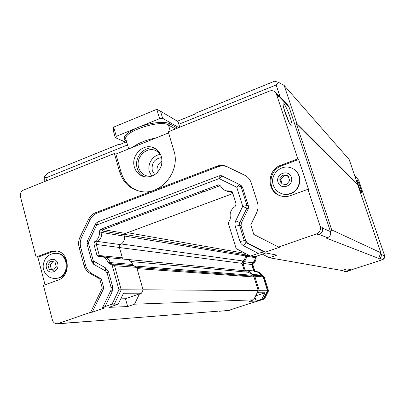 <?xml version="1.0" encoding="UTF-8"?>
<svg xmlns="http://www.w3.org/2000/svg" width="405" height="405" viewBox="0 0 405 405"><rect width="100%" height="100%" fill="white"/><g stroke="black" fill="none" stroke-linecap="round" stroke-linejoin="round"><path stroke-width="0.61" d="M113.284 130.577L113.663 127.119L116.311 136.328L115.303 137.619L113.284 130.577M156.821 109.335L160.491 111.183L162.628 118.311L159.61 118.65L156.821 109.335L113.663 127.119M178.782 127.585L162.628 118.311M160.491 111.183L178.053 121.606L179.749 127.195M126.461 141.345L126.461 141.345C121.277 138.004 125.034 133.422 137.72 127.585L159.61 118.65M137.857 127.529C149.688 122.604 165.134 120.892 169.73 123.824L168.45 125.018L170.252 131.018M177.355 128.162L169.73 123.824M128.689 148.929L125.894 139.274C122.259 131.99 160.258 119.217 168.45 125.018L175.416 128.942M156.198 137.872C145.957 140.014 138.059 143.193 132.496 147.395M114.397 153.485L23.546 190.036C20.964 191.398 19.921 193.605 20.422 196.653L36.091 257.069L50.428 251.687L54.7 250.903C69.25 250.062 72.176 275.785 57.92 280.154L43.441 285.414L52.397 319.95C53.323 322.689 55.085 323.939 57.687 323.691L90.639 312.306L102.268 288.122L99.751 278.903L89.91 273.304C86.989 271.573 85.03 268.96 84.032 265.467L79.102 247.237C78.216 243.739 78.535 240.332 80.063 237.011L88.411 219.535C90.037 216.255 92.436 213.972 95.615 212.691L216.781 166.258C219.88 165.108 222.937 165.083 225.965 166.177L244.514 175.107C247.819 176.777 250.082 179.425 251.302 183.05L257.357 202.146C258.466 205.851 258.182 209.486 256.507 213.055L250.761 224.805L253.773 234.409L278.61 247.055L316.502 233.903C319.742 232.399 320.978 229.908 320.198 226.42L307.927 189.302L290.623 195.59C287.211 196.79 283.824 196.86 280.457 195.812C266.51 192.01 266.779 169.806 280.751 165.296L297.867 158.876L276.473 94.168L275.061 91.986C273.441 90.634 271.588 90.34 269.502 91.09L168.227 131.833L173.841 150.528C181.04 171.457 160.385 196.207 140.171 191.327C129.863 188.922 123.029 182.452 119.657 171.917L114.397 153.485L115.881 154.072L168.546 132.911M116.311 136.328L137.72 127.585M138.125 190.851C129.615 187.667 123.945 181.526 121.13 172.429L115.881 154.072M134.409 167.194C136.014 172.181 139.219 175.345 144.023 176.686C152.143 177.765 157.91 174.155 161.327 165.853C163.174 157.094 160.41 150.974 153.034 147.491C142.606 143.34 130.673 156.052 134.409 167.194M126.892 142.732L115.303 137.619M280.123 96.982L276.149 84.979L178.853 124.239M127.534 144.944L45.886 177.886L46.651 180.741M357.645 178.813L358.708 180.321L371.299 217.45M371.456 217.394L384.573 255.54C385.033 257.494 384.34 258.876 382.497 259.696L352.309 269.533L345.86 272.049L342.341 270.429M249.45 303.573L228.592 310.453M278.61 247.055L279.46 247.263L265.321 252.168L247.48 242.99L245.779 240.94L241.076 225.838L241.294 223.13L248.275 208.838L248.488 206.13L242.524 187.171L240.843 185.191L223.454 176.671L221.434 175.735L219.272 175.795L97.458 222.031L95.646 223.747L87.237 241.324L86.999 243.896L91.986 262.202L93.469 264.166L105.614 271.011L107.117 272.995L111.157 287.661L110.919 290.284L102.389 307.987L104.728 307.886L92.239 312.22L90.639 312.306M99.751 278.903L101.316 278.964L91.505 273.385C88.599 271.659 86.645 269.057 85.647 265.579L80.737 247.43C79.846 243.947 80.165 240.55 81.689 237.244L90.001 219.839C91.621 216.574 94.016 214.301 97.18 213.025L217.885 166.814C220.963 165.67 224.011 165.645 227.028 166.738L245.405 175.583M102.268 288.122L103.827 288.142L101.316 278.964M92.239 312.22L103.827 288.142M61.924 323.362L60.861 323.448M217.981 311.202L82.402 321.909M226.597 310.686L229.544 310.306M249.364 303.75L264.526 298.956L261.878 299.158L256.137 301.057L249.1 301.36L253.682 299.842L134.516 304.195L127.661 306.555L108.94 307.36L118.23 304.14L112.048 304.155L105.042 306.59L102.389 307.987M105.042 306.59L112.139 291.858L112.615 286.578L108.55 271.836L105.528 267.857L93.317 260.957L88.315 242.635L96.744 224.957L219.151 178.59L236.748 187.242L242.722 206.312L235.69 220.796L239.77 222.659L246.802 208.271L247.015 205.548L241.015 186.457L239.325 184.467L221.834 175.902L219.226 178.59M101.817 256.507L102.435 256.567C106.14 256.704 108.732 258.638 110.206 262.369L111.071 263.432L108.768 263.25L112.119 265.123L118.964 289.808L112.048 304.155M108.768 263.25L107.902 262.177C106.419 258.42 103.812 256.476 100.086 256.335L98.653 256.471L96.906 255.074L93.854 243.942L94.805 241.496C98.121 239.294 99.66 236.105 99.417 231.923L100.237 229.438L201.963 190.963L218.68 184.857L220.796 186.335C222.031 188.644 223.889 190.153 226.365 190.856L231.169 191.028L232.531 192.365L236.135 203.923L235.123 206.504C231.098 209.172 229.513 212.898 230.359 217.682L230.197 219.191L228.288 223.104L236.145 248.589L250.508 256.056L258.284 253.353L263.944 251.895L245.997 242.651L244.286 240.59L239.557 225.388L239.77 222.659L241.294 223.13M235.69 220.796L234.991 223.099L235.143 225.879L239.983 241.522L241.046 243.643L243.066 245.476L258.284 253.353M219.151 178.59L219.272 175.795M236.697 187.181L239.325 184.467L240.843 185.191M236.748 187.242L241.015 186.457L242.524 187.171M242.722 206.312L247.015 205.548L248.488 206.13M242.716 206.398L248.275 208.838M93.363 261.017L93.469 264.166M93.317 260.957L91.986 262.202M88.315 242.635L86.999 243.896M88.325 242.56L87.237 241.324M96.744 224.957L95.646 223.747M96.8 224.907L97.458 222.031M262.45 254.203L256.522 256.259L256.051 257.681C256.249 260.081 255.347 261.903 253.348 263.149L252.801 264.546L254.791 270.94L255.383 271.639M255.545 256.542L255.277 257.555C255.474 259.959 254.568 261.787 252.563 263.037L252.011 264.445L254.011 270.864L255.089 271.669L255.965 271.598C258.243 271.694 259.853 272.818 260.795 274.975L261.554 275.041C260.643 272.945 259.089 271.826 256.881 271.674M261.554 275.041L264.141 276.731L268.545 290.8L264.526 298.956M352.471 269.477L352.745 269.619M262.384 254.173L269.315 257.752L276.899 255.135L265.852 252.968L255.54 256.547L250.508 256.056M232.136 191.646L227.969 191.54L226.036 190.765M220.183 185.627L203.766 191.798L202.014 191.13M203.528 191.707L117.926 223.894L115.668 223.454M117.926 223.894L115.714 223.616M117.971 224.056L102.576 229.843L100.237 229.438M102.576 229.843L101.766 232.308C102.004 236.464 100.475 239.633 97.175 241.82L96.233 244.25L99.276 255.312L99.944 256.34M111.071 263.432L114.407 265.295L112.119 265.123M114.407 265.295L121.222 289.823L118.964 289.808M121.222 289.823L114.342 304.079M265.321 252.168L263.944 251.895M260.795 274.975L263.392 276.676L267.811 290.795L263.776 298.981M267.811 290.795L268.545 290.8M263.392 276.676L264.141 276.731M255.96 271.892C258.112 271.978 259.635 273.041 260.526 275.081L263.159 276.878L267.502 290.775L263.397 299.108M269.315 257.752L342.109 270.505L346.994 268.885L350.973 269.664L344.878 271.684L345.799 271.841L345.399 271.973M255.256 256.497L254.998 257.6C255.18 259.873 254.33 261.6 252.436 262.779L251.743 264.536L253.743 270.955L254.32 271.735M157.332 172.576C156.279 167.614 157.859 163.726 162.066 160.917M154.756 174.697L152.28 170.632C151.343 163.053 154.482 158.704 161.701 157.585M155.059 150.285C145.866 146.681 135.397 157.874 138.692 167.67C140.1 172.044 142.909 174.828 147.116 176.023L151.764 176.205L149.41 171.75C146.944 164.157 152.908 154.902 160.618 154.416L158.132 151.9L155.059 150.285L157.089 151.217M155.495 148.655C145.167 144.742 133.534 157.292 137.219 168.252C138.404 172.12 140.707 174.94 144.119 176.712M55.039 262.126L56.249 266.718L53.283 270.332L49.111 269.35L47.911 264.764L50.873 261.159L55.039 262.126M47.911 264.764L50.19 264.916L52.888 261.625M49.111 269.35L51.389 269.472L50.19 264.916M53.566 269.988L51.389 269.472M288.102 175.765L289.697 180.655L286.269 184.66L281.262 183.764L279.678 178.888L283.09 174.889L288.102 175.765M283.09 174.889L284.168 175.588L288.274 176.302M279.678 178.888L280.776 179.557L284.168 175.588M282.199 183.931L280.776 179.557M56.938 253.409C68.84 253.459 70.698 274.418 59.049 277.987L54.786 278.579M294.359 169.624C303.142 175.147 300.799 190.456 290.653 193.666C287.717 194.699 284.806 194.744 281.921 193.798L279.708 192.805M45.046 284.831L37.873 257.215L36.091 257.069M37.873 257.215L52.159 251.859L56.735 251.08M297.867 158.876L298.632 159.484L308.65 189.773L307.927 189.302M278.564 195.053C267.017 189.231 269.047 169.968 281.586 165.868L298.632 159.484M276.635 93.641L277.562 94.284L278.994 96.805L275.577 92.527M318.553 234.703C321.752 233.224 322.967 230.764 322.203 227.327L322.426 228.01C323.099 231.022 322.036 233.174 319.236 234.465L318.553 234.703L316.502 233.903M382.497 259.696L381.844 259.443L382.244 259.311C383.869 258.587 384.477 257.367 384.077 255.646L383.94 255.256L384.573 255.54M358.708 180.321L354.669 175.486M380.771 253.069L381.216 254.365C381.632 256.147 380.999 257.408 379.318 258.157L378.604 258.395L326.339 238.105L327.468 237.715L319.236 234.465M361.63 192.967C360.647 192.269 356.162 179.466 357.028 179.835C357.706 179.547 362.622 193.322 361.731 193.028L361.63 192.967M127.661 306.555L125.489 298.748L120.786 298.844M118.23 304.14L123.49 293.24L141.512 293.179L125.489 298.748M134.516 304.195L139.507 293.878M106.08 257.428L125.717 259.327C129.028 259.448 131.352 261.159 132.678 264.46L133.706 265.705L136.693 267.361L143.081 289.934L141.512 293.179M143.081 289.934L121.211 289.788M130.911 261.539L246.605 272.109C248.807 272.17 250.442 273.203 251.51 275.218L253.981 276.974L258.218 290.623L256.932 293.235L258.269 292.79L265.027 292.769L261.878 299.158M255.621 295.898L265.027 292.769M256.932 293.235L253.682 299.842M256.137 301.057L254.958 297.245M344.878 271.684L342.372 270.418M247.161 254.315L246.346 256.183C246.534 258.547 245.648 260.344 243.678 261.574L242.965 263.402L245.025 270.084L246.432 271.132L247.328 271.061C249.561 271.147 251.14 272.256 252.067 274.377L252.766 275.177L254.791 276.25L259.291 290.719L267.502 290.775M259.291 290.719L258.269 292.79M284.943 112.165L287.459 118.822M285.763 113.709L285.505 113.81M291.225 125.707C288.476 123.5 281.338 103.245 283.52 103.842C285.545 103.336 294.081 126.411 291.716 125.985L291.225 125.707M283.819 108.378L289.109 122.381M278.007 94.75L287.818 105.087L288.978 106.874L330.485 231.625C331.123 234.465 330.121 236.495 327.468 237.715M232.895 193.544L125.499 233.442L103.229 229.594M125.499 233.442L124.603 236.216C124.826 239.887 123.469 242.691 120.528 244.62L119.505 245.84L119.374 247.237L122.325 257.823L123.196 259.078M136.693 267.361L114.514 265.69M177.395 121.211L195.509 113.881L196.42 112.879L274.534 81.243L278.417 82.296L284.178 85.445L296.825 123.378L296.404 123.905L331.72 229.903L380.887 252.781L378.604 258.395M254.791 276.25L263.159 276.878M246.928 254.396L247.516 254.497M246.134 253.778L245.384 255.899C245.415 258.061 244.564 259.752 242.848 260.977L242.018 263.336L244.301 270.727L245.481 272.008M45.886 177.886L44.337 176.681L48.099 172.945L118.63 144.382L119.278 144.737L125.621 142.17M278.417 82.296L276.149 84.979M44.201 181.723L44.337 176.681M331.72 229.903L330.51 231.706M380.887 252.781L349.216 159.61L284.178 85.445M357.691 184.3L296.825 123.378M118.63 144.382L119.374 144.701M143.046 289.798L258.218 290.623M137.047 268.611L253.981 276.974M127.509 232.693L245.47 253.434M296.404 123.905L357.534 184.751M119.657 171.917L121.13 172.429M244.514 175.107L245.324 175.537M227.008 166.627L228.066 167.184M216.781 166.258L217.885 166.814M95.615 212.691L97.18 213.025M88.411 219.535L90.001 219.839M80.063 237.011L81.689 237.244M79.102 247.237L80.737 247.43M84.032 265.467L85.647 265.579M89.91 273.304L91.505 273.385M63.443 323.129L58.325 323.524M83.673 321.712L62.876 323.327M219.515 311.177L227.433 310.559M235.249 226.263L239.557 225.388L241.076 225.838M239.983 241.522L244.286 240.59L245.779 240.94M243.41 245.663L245.997 242.651L247.48 242.99M112.139 291.858L110.919 290.284M112.615 286.578L111.157 287.661M108.55 271.836L107.117 272.995M105.528 267.857L105.614 271.011M231.873 191.676L230.293 190.998M101.974 231.108L99.63 230.713M101.766 232.308L99.417 231.923M97.175 241.82L94.805 241.496M96.233 244.25L93.854 243.942M99.276 255.312L96.906 255.074M110.206 262.369L107.902 262.177M261.336 275.592L262.091 275.653M254.011 270.864L254.791 270.94M252.011 264.445L252.801 264.546M252.563 263.037L253.348 263.149M255.277 257.555L256.051 257.681M255.393 256.856L256.168 256.988M58.396 277.962C70.43 274.266 67.908 252.558 55.612 253.333C52.604 253.368 49.936 254.375 47.613 256.355C45.957 257.129 41.816 263.893 43.588 269.573C45.345 275.344 49.349 278.346 55.591 278.564L58.396 277.962M53.597 278.503L56.244 278.584M46.438 267.821C48.448 275.83 59.899 271.644 57.733 263.65C55.667 255.636 44.292 259.889 46.438 267.821M290.35 193.494C301.229 190.087 302.788 173.234 292.688 168.581C281.86 162.704 269.325 174.585 273.329 185.166C274.762 189.282 277.521 192.107 281.602 193.631C284.492 194.577 287.408 194.532 290.35 193.494M278.346 191.975L281.921 193.798M278.017 182.23C280.68 190.76 294.222 185.809 291.367 177.294C288.628 168.769 275.192 173.785 278.017 182.23M50.428 251.687L52.159 251.859M280.751 165.296L281.586 165.868M278.994 96.805L276.473 94.168M322.203 227.327L320.198 226.42M381.216 254.365L384.077 255.646M379.318 258.157L382.244 259.311M354.856 176.043L357.757 179.086M124.841 234.809L102.035 230.971M124.603 236.216L101.782 232.475M120.528 244.62L97.711 241.476M119.424 247.465L96.299 244.478M122.325 257.823L99.347 255.53M132.678 264.46L110.302 262.597M133.706 265.705L112.048 263.979M288.978 106.874L278.782 96.167M330.485 231.625L322.426 228.01M252.766 275.177L261.205 275.851M252.067 274.377L260.526 275.081M245.025 270.084L253.743 270.955M242.965 263.402L251.743 264.536M243.678 261.574L252.436 262.779M246.346 256.183L254.998 257.6M246.493 255.277L250.219 255.904M252.173 256.233L255.14 256.729M136.723 267.452L252.376 276.129M134.156 265.953L251.51 275.218M123.105 259.013L244.301 270.727M119.45 247.551L242.018 263.336M121.439 243.997L242.848 260.977M124.588 236.024L245.384 255.899M125.018 234.444L245.597 254.872M225.965 166.177L227.028 166.738M231.67 191.246L231.169 191.028M227.969 191.54L226.365 190.856M155.317 148.549L153.034 147.491M54.7 250.903L56.416 251.075M57.687 323.691L62.815 323.296M229.149 310.407L227.514 310.534M232.728 192.993L229.984 191.828M83.147 321.848L62.324 323.468M219.156 311.268L227.089 310.65"/></g></svg>
